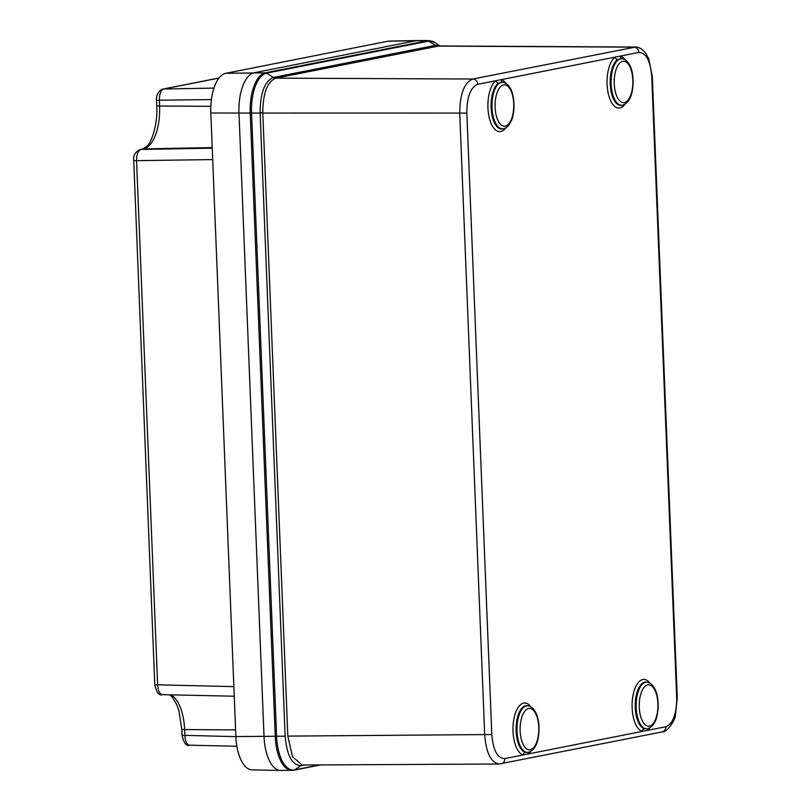 <?xml version="1.0" encoding="UTF-8"?>
<svg xmlns="http://www.w3.org/2000/svg" width="811" height="811" viewBox="0 0 811 811"><rect width="100%" height="100%" fill="white"/><g stroke="black" fill="none" stroke-linecap="round" stroke-linejoin="round"><path stroke-width="1.22" d="M416.205 40.692A37.134 16.747 -90 0 1 417.543 40.55L389.128 41.108A36.586 16.494 -90 0 0 387.81 41.249L416.205 40.692A37.134 16.747 -90 0 1 417.726 40.55L428.938 40.601A37.083 16.717 -90 0 0 427.417 40.753L416.205 40.692L254.178 72.757L416.205 40.692M293.4 770.247A37.083 16.717 -90 0 1 291.95 770.399A37.083 16.717 -90 0 1 275.264 736.611L250.224 113.043L238.981 113.043A37.134 16.747 -90 0 1 254.178 72.757A37.134 16.747 -90 0 0 238.981 113.043L264.031 736.611L238.981 113.043L210.819 112.993A36.586 16.494 -90 0 1 225.793 73.304L387.81 41.249M282.198 770.308A37.134 16.747 -90 0 1 280.555 770.45A37.134 16.747 -90 0 1 264.031 736.611A37.134 16.747 -90 0 0 280.748 770.45L293.805 770.207A2.656 2.362 78.8 0 0 294.565 769.892L319.595 764.945M280.555 770.45L252.15 769.892A36.586 16.494 -90 0 1 235.869 736.56L210.819 112.993M219.021 78.049L163.7 88.997C160.801 90.203 159.351 94.046 159.361 100.503L159.595 106.241A39.333 17.741 -90 0 1 143.506 148.92L212.208 147.582M210.83 106.332L156.756 105.988C157.922 125.837 150.562 143.983 147.105 146.081L142.766 149.001A5.302 4.714 -101.2 0 1 143.506 148.92L140.911 149.427C138.012 150.643 136.562 154.475 136.572 160.943L157.628 685.011C158.044 690.891 159.615 694.115 162.332 694.672C159.068 695.818 156.553 692.513 154.789 684.748L233.862 686.643M170.726 694.855A39.333 17.741 -90 0 1 184.644 729.809L184.867 735.547C185.293 741.426 186.865 744.65 189.581 745.208L236.863 746.232M439.015 45.974L275.76 78.14C267.285 81.759 262.957 93.235 262.774 112.577L287.814 736.033L292.507 756.734L302.148 765.026L499.039 764.003C490.919 762.492 486.134 752.821 484.704 734.999L459.746 113.56C459.847 94.167 464.186 82.651 472.772 79.022L635.601 47.048M647.807 728.694A2.656 2.251 -125.4 0 0 647.452 730.366L642.302 731.38A2.656 2.352 106.5 0 1 644.41 728.795L646.732 728.917M530.84 751.391A26.104 11.77 -90 0 1 528.316 753.936L523.166 754.96A26.104 11.77 -90 0 1 513.627 720.401A26.104 11.77 -90 0 1 530.84 706.787M503.043 82.235L498.4 83.158A2.656 2.251 54.6 0 1 496.089 80.664L501.239 79.65A2.656 2.352 -73.5 0 0 502.749 82.154M624.926 104.254A26.104 11.77 -90 0 1 608.108 92.789A26.104 11.77 -90 0 1 615.214 57.094L620.374 56.081A26.104 11.77 -90 0 1 624.926 59.639M622.169 58.666L617.536 59.588A23.489 10.594 90 0 0 610.389 86.615A23.489 10.594 90 0 0 621.713 105.339L622.524 105.177A23.326 10.513 -90 0 1 611.078 81.941A23.326 10.513 -90 0 1 622.534 58.716A23.326 10.513 -90 0 1 622.98 58.828M621.885 58.585A2.656 2.352 106.5 0 1 620.374 56.081L638.764 52.441A5.302 4.714 -101.2 0 0 633.837 47.15L437.727 46.095A5.302 4.714 -101.2 0 1 435.355 45.386L428.603 41.108L266.576 73.162A36.728 16.565 90 0 0 251.552 113.013L276.602 736.581A36.728 16.565 90 0 0 294.565 769.892L301.023 765.625C292.203 765.402 286.912 755.588 285.158 736.195L235.869 736.56M505.79 83.219A26.104 11.77 -90 0 0 501.239 79.65L615.214 57.094A2.656 2.251 -125.4 0 0 617.536 59.588M528.448 705.854C531.387 706.452 533.851 708.763 535.848 712.778C537.845 716.143 540.643 726.778 537.845 739.723C536.253 746.566 533.111 750.773 528.437 752.314A23.326 10.513 -90 0 1 528.437 752.324A23.326 10.513 -90 0 1 526.116 752.202A23.326 10.513 -90 0 1 517.053 726.504A23.326 10.513 -90 0 1 528.448 705.854L527.626 705.692A23.489 10.594 90 0 0 516.161 726.484A23.489 10.594 90 0 0 525.285 752.365L527.606 752.486M525.285 752.365A2.656 2.352 -73.5 0 0 523.166 754.96L504.777 758.599C497.488 758.427 493.169 750.408 491.801 734.533L466.842 113.084C466.923 96.925 470.542 87.335 477.699 84.303L496.089 80.664A26.104 11.77 -90 0 0 488.972 116.358A26.104 11.77 -90 0 0 505.79 127.824M649.976 683.207A26.104 11.77 -90 0 0 632.762 696.821A26.104 11.77 -90 0 0 642.302 731.38L528.316 753.936A2.656 2.251 54.6 0 1 528.671 752.273M225.793 73.304L265.39 72.808L427.417 40.753A2.656 2.362 78.8 0 1 428.603 41.108A36.728 16.565 90 0 1 434.899 42.557L428.938 40.601M212.695 159.585L133.744 160.69M154.789 684.748L133.734 160.679C133.065 155.611 135.214 151.89 140.181 149.508A5.302 4.714 -101.2 0 1 140.911 149.427L212.239 148.16M211.407 99.581L156.533 100.25C155.793 95.637 159.078 89.676 162.97 89.078A5.302 4.714 -101.2 0 1 163.7 88.997L213.952 88.095M189.592 745.208C186.317 746.353 183.793 743.048 182.039 735.283L181.806 729.545L235.595 729.9M235.869 736.641L182.039 735.293M466.842 113.084L250.224 113.043A37.083 16.717 -90 0 1 265.39 72.808A2.656 2.362 78.8 0 1 266.576 73.162L273.378 77.44L435.355 45.386M287.824 736.114L491.801 734.533M273.429 77.43A5.302 4.714 -101.2 0 0 275.801 78.14L472.772 79.022A5.302 4.714 78.8 0 1 477.699 84.303M649.966 727.822A26.104 11.77 -90 0 1 647.452 730.366L665.841 726.727C672.998 723.696 676.617 714.106 676.698 697.947L651.74 76.508C650.371 60.632 646.043 52.603 638.764 52.441M437.768 46.085A5.302 4.704 -100.7 0 1 435.406 45.375L439.704 45.974M262.774 112.577L260.108 112.628C260.301 92.87 264.721 81.13 273.378 77.44A5.302 4.724 -101.7 0 0 275.76 78.14M285.148 736.094L260.118 112.729M304.064 765.026L301.023 765.625A5.302 4.734 -100.9 0 1 302.381 765.037A5.302 4.714 -101.2 0 0 301.074 765.614M501.127 763.79A5.302 4.714 -101.2 0 0 504.777 758.599M665.841 726.727A5.302 4.714 78.8 0 1 662.192 731.917M676.698 697.947L677.256 697.724M651.74 76.508L652.297 76.285L648.749 58.767L645.901 53.506C642.576 49.126 638.977 46.967 635.104 47.028M624.379 102.581A20.711 9.337 90 0 0 631.191 70.04A20.711 9.337 90 0 0 615.083 73.223A20.711 9.337 90 0 0 624.379 102.581M622.524 105.177L622.524 105.177C627.207 103.636 630.34 99.429 631.931 92.586C634.739 79.64 631.931 69.006 629.934 65.64C627.937 61.616 625.474 59.315 622.534 58.716L621.713 58.554M530.293 749.719A20.711 9.337 90 0 0 537.105 717.177A20.711 9.337 90 0 0 520.986 720.361A20.711 9.337 90 0 0 530.293 749.719M505.243 126.151A20.711 9.337 90 0 0 512.055 93.61A20.711 9.337 90 0 0 495.947 96.803A20.711 9.337 90 0 0 505.243 126.151M498.4 83.158A23.489 10.594 90 0 0 491.253 110.184A23.489 10.594 90 0 0 502.577 128.919L503.398 128.756A23.326 10.513 -90 0 1 503.388 128.756A23.326 10.513 -90 0 1 491.942 105.521A23.326 10.513 -90 0 1 503.398 82.286A23.326 10.513 -90 0 1 503.854 82.398M649.418 726.149A20.711 9.337 90 0 0 656.241 693.608A20.711 9.337 90 0 0 640.122 696.791A20.711 9.337 90 0 0 649.418 726.149M647.573 682.284C650.513 682.882 652.987 685.183 654.984 689.208C656.981 692.574 659.779 703.208 656.981 716.154C655.389 722.996 652.247 727.193 647.573 728.744L647.573 728.744A23.326 10.513 -90 0 1 645.242 728.633A23.326 10.513 -90 0 1 636.189 702.934A23.326 10.513 -90 0 1 647.573 682.284L646.762 682.122A23.489 10.594 90 0 0 635.287 702.914A23.489 10.594 90 0 0 644.41 728.795M162.322 694.672L234.247 696.223M219.082 77.968L162.97 89.078M181.806 729.545L178.927 710.76L176.717 704.526L172.104 696.902L169.702 694.834M156.756 105.988L156.533 100.25M140.181 149.508L142.766 149.001M635.145 47.028L439.055 45.974M439.957 45.974L434.899 42.557M499.069 764.003L662.141 731.927C667.352 732.647 675.756 718.921 675.391 715.424L677.266 697.734L652.297 76.285M528.437 752.314L527.626 752.476M503.398 128.756C506.338 128.158 508.801 125.847 510.798 121.822C512.795 118.467 515.603 107.833 512.805 94.887C511.214 88.034 508.071 83.837 503.398 82.286L502.85 82.195M647.573 728.744L646.752 728.907M320.446 764.935L293.805 770.207"/></g></svg>
